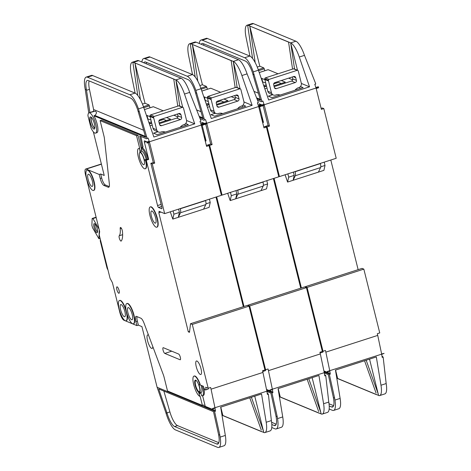 <?xml version="1.0" encoding="UTF-8"?>
<svg xmlns="http://www.w3.org/2000/svg" width="471" height="471" viewBox="0 0 471 471"><rect width="100%" height="100%" fill="white"/><g stroke="black" fill="none" stroke-linecap="round" stroke-linejoin="round"><path stroke-width="0.71" d="M94.512 223.631A4.792 1.354 72.1 0 1 94.618 223.684A4.792 1.354 72.1 0 1 96.932 227.752A4.792 1.354 72.1 0 1 97.432 232.403A4.792 1.354 72.1 0 1 96.773 232.698A4.792 1.354 72.1 0 1 94.047 227.505A4.792 1.354 72.1 0 1 94.512 223.631M95.195 224.214A3.909 1.101 -107.9 0 0 95.301 227.911A3.909 1.101 -107.9 0 0 97.379 231.597A3.909 1.101 -107.9 0 0 97.591 231.638M99.069 229.136L92.934 218.573L92.163 218.479L91.892 225.403L92.569 227.799L98.934 238.756L100.099 238.379M92.934 218.573L96.172 217.525M92.163 218.479L96.096 217.213M99.281 229.978L98.934 238.756M182.383 107.353L178.715 105.834L150.602 114.9L154.264 116.419L182.383 107.353A0.889 0.83 112.5 0 1 183.343 107.765A3.55 3.315 112.5 0 1 183.578 108.418L186.504 120.176A3.55 3.315 112.5 0 1 184.102 124.579L183.778 124.685A7.106 6.623 112.5 0 0 180.222 127.282M154.264 116.419A0.889 0.83 112.5 0 0 153.64 117.35A3.55 3.315 112.5 0 0 153.74 118.038L156.672 129.796A3.55 3.315 112.5 0 0 160.752 132.11L161.076 132.004A7.106 6.623 112.5 0 1 165.303 132.092M161.6 125.669L180.405 119.599A1.778 1.654 112.5 0 0 181.612 117.397L180.941 114.712A1.778 1.654 112.5 0 0 178.898 113.552L160.093 119.622A1.778 1.654 112.5 0 0 158.892 121.824L159.557 124.509A1.778 1.654 112.5 0 0 161.6 125.669L159.698 124.88M178.715 105.834A0.889 0.83 -67.5 0 1 179.263 105.851L182.931 107.37M163.514 131.703A7.106 6.623 -67.5 0 1 164.232 132.439M158.556 132.033L154.888 130.514A3.55 3.315 -67.5 0 1 153.004 128.277L150.078 116.52A3.55 3.315 -67.5 0 1 149.972 115.831A0.889 0.83 -67.5 0 1 150.602 114.9M159.357 123.69L176.743 118.08A1.778 1.654 -67.5 0 0 177.944 115.878L177.479 114.011M89.778 112.91A10.656 3.009 -107.9 0 0 89.019 112.846A10.656 3.009 -107.9 0 0 87.947 115.766L90.962 127.853A10.656 3.009 -107.9 0 0 94.801 133.063A10.656 3.009 -107.9 0 0 95.56 133.128A10.656 3.009 -107.9 0 0 95.519 123.261A10.656 3.009 -107.9 0 0 89.778 112.91M145.392 136.378L94.912 115.472C96.838 113.37 96.914 111.939 95.142 111.18L89.019 112.846M94.912 115.472L93.941 115.784A10.656 3.009 72.1 0 1 97.615 126.299A10.656 3.009 72.1 0 1 96.861 132.71L95.56 133.128M93.8 129.03A6.394 1.807 -107.9 0 0 94.253 129.072A6.394 1.807 -107.9 0 0 94.229 123.149A6.394 1.807 -107.9 0 0 90.785 116.938A6.394 1.807 -107.9 0 0 90.326 116.902A6.394 1.807 -107.9 0 0 90.355 122.819A6.394 1.807 -107.9 0 0 93.8 129.03M119.234 235.771A17.757 5.016 72.1 0 0 120.199 228.676A2.844 0.801 72.1 0 1 120.464 227.458A2.844 0.801 72.1 0 1 121.648 228.765A2.844 0.801 72.1 0 1 122.478 231.655A23.444 6.618 72.1 0 1 121.206 241.028A2.844 0.801 72.1 0 1 121.094 241.105A2.844 0.801 72.1 0 1 120.888 241.087A2.844 0.801 72.1 0 1 119.428 238.55A2.844 0.801 72.1 0 1 119.234 235.771L122.631 234.676M200.116 384.919L203.419 386.291A3.374 0.954 -107.9 0 0 205.338 389.947A3.374 0.954 -107.9 0 0 205.574 389.964A3.374 0.954 -107.9 0 0 205.662 387.221L208.206 388.275L192.298 324.454L190.52 323.718L189.483 332.326L188.306 331.837L158.809 212.698A1.778 0.5 -107.9 0 0 158.939 212.709A1.778 0.5 -107.9 0 0 158.986 211.267L164.662 213.616L221.405 195.312L209.012 145.604L207.593 145.015L206.339 145.421M208.347 388.228A3.374 0.954 72.1 0 1 208.005 389.181L205.574 389.964M127.576 303.612A10.656 3.009 -107.9 0 0 126.817 303.548A10.656 3.009 -107.9 0 0 126.858 313.415A10.656 3.009 -107.9 0 0 132.598 323.765A10.656 3.009 -107.9 0 0 133.358 323.83A10.656 3.009 -107.9 0 0 133.317 313.963A10.656 3.009 -107.9 0 0 127.576 303.612M126.817 303.548L127.141 303.442A10.656 3.009 72.1 0 1 127.9 303.507A10.656 3.009 72.1 0 1 133.64 313.857A10.656 3.009 72.1 0 1 133.682 323.724L133.358 323.83M120.24 300.575A10.656 3.009 -107.9 0 0 119.481 300.51A10.656 3.009 -107.9 0 0 119.528 310.377A10.656 3.009 -107.9 0 0 125.268 320.727A10.656 3.009 -107.9 0 0 126.028 320.792A10.656 3.009 -107.9 0 0 125.981 310.925A10.656 3.009 -107.9 0 0 120.24 300.575M119.481 300.51L119.811 300.41A10.656 3.009 72.1 0 1 120.564 300.474A10.656 3.009 72.1 0 1 126.075 310.036M150.991 206.993A10.656 3.009 -107.9 0 0 150.231 206.928A10.656 3.009 -107.9 0 0 150.278 216.79A10.656 3.009 -107.9 0 0 156.019 227.14A10.656 3.009 -107.9 0 0 156.778 227.205A10.656 3.009 -107.9 0 0 156.731 217.343A10.656 3.009 -107.9 0 0 150.991 206.993M150.231 206.928L150.555 206.822A10.656 3.009 72.1 0 1 151.315 206.887A10.656 3.009 72.1 0 1 157.055 217.237A10.656 3.009 72.1 0 1 157.102 227.104L156.778 227.205M155.012 223.113A6.394 1.807 -107.9 0 0 155.465 223.148A6.394 1.807 -107.9 0 0 155.442 217.231A6.394 1.807 -107.9 0 0 151.998 211.02A6.394 1.807 -107.9 0 0 151.544 210.984A6.394 1.807 -107.9 0 0 151.568 216.901A6.394 1.807 -107.9 0 0 155.012 223.113M145.457 160.122L144.803 159.852A1.778 0.5 72.1 0 0 144.679 159.84A1.778 0.5 72.1 0 0 144.562 160.952A7.106 2.008 72.1 0 0 139.793 151.874A1.778 0.5 72.1 0 1 139.793 151.874A1.778 0.5 72.1 0 0 139.858 150.426L139.398 148.577A10.656 3.009 -107.9 0 0 138.639 148.512A10.656 3.009 -107.9 0 0 138.68 158.38A10.656 3.009 -107.9 0 0 144.42 168.73A10.656 3.009 -107.9 0 0 145.18 168.795A10.656 3.009 -107.9 0 0 145.457 160.122L145.78 160.016A10.656 3.009 72.1 0 1 145.504 168.689L145.18 168.795M87.747 170.255A10.656 3.009 -107.9 0 0 86.994 170.19A10.656 3.009 -107.9 0 0 87.035 180.057A10.656 3.009 -107.9 0 0 92.775 190.408A10.656 3.009 -107.9 0 0 93.535 190.472A10.656 3.009 -107.9 0 0 93.488 180.605A10.656 3.009 -107.9 0 0 87.747 170.255M86.994 170.19L87.318 170.09A10.656 3.009 72.1 0 1 88.077 170.149A10.656 3.009 72.1 0 1 93.817 180.505A10.656 3.009 72.1 0 1 93.859 190.366L93.535 190.472M199.392 392.249A6.394 1.807 72.1 0 1 199.109 392.184A6.394 1.807 72.1 0 1 195.748 386.261A6.394 1.807 72.1 0 1 195.483 380.132M198.786 392.29A6.394 1.807 -107.9 0 0 199.239 392.325A6.394 1.807 -107.9 0 0 199.209 386.408A6.394 1.807 -107.9 0 0 195.765 380.197A6.394 1.807 -107.9 0 0 195.312 380.156A6.394 1.807 -107.9 0 0 195.341 386.079A6.394 1.807 -107.9 0 0 198.786 392.29M138.639 148.512L138.963 148.406A10.656 3.009 72.1 0 1 139.722 148.471L136.537 135.707L100.117 120.623L103.967 136.066A7.106 2.008 -107.9 0 1 104.432 138.586L109.36 184.002A7.106 2.008 -107.9 0 1 108.713 187.264A7.106 2.008 -107.9 0 1 108.206 187.222L103.867 185.427A6.394 1.807 -107.9 0 1 100.229 178.497L99.228 174.47L86.217 169.083A7.106 2.008 -107.9 0 0 85.71 169.036A7.106 2.008 -107.9 0 0 85.528 174.818L99.511 230.908A1.778 0.5 -107.9 0 1 99.611 232.003L99.187 234.705L110.061 278.337L112.092 282.058A1.778 0.5 -107.9 0 1 112.575 283.306L119.864 312.526A7.106 2.008 -107.9 0 0 123.902 320.227L136.908 325.614L135.907 321.581A6.394 1.807 -107.9 0 1 136.072 316.377A6.394 1.807 -107.9 0 1 136.525 316.418L140.864 318.213A7.106 2.008 -107.9 0 1 144.073 323.241L163.266 374.569A7.106 2.008 -107.9 0 1 164.096 377.236L167.529 391.001L202.412 405.449L200.11 396.217L199.786 396.317A10.656 3.009 -107.9 0 1 194.046 385.967A10.656 3.009 -107.9 0 1 194.005 376.099A10.656 3.009 -107.9 0 1 199.763 384.206L199.81 385.019L198.839 384.63A7.106 2.008 72.1 0 1 199.457 393.002A7.106 2.008 72.1 0 1 198.95 392.961A7.106 2.008 72.1 0 1 198.727 392.843L199.109 393.603L200.893 393.026L201.57 395.746A10.656 3.009 -107.9 0 0 202.33 395.811A10.656 3.009 -107.9 0 0 202.247 385.802M201.046 385.307A7.106 2.008 72.1 0 1 201.241 392.425L199.457 393.002M131.592 319.732A6.394 1.807 -107.9 0 0 132.051 319.774A6.394 1.807 -107.9 0 0 132.021 313.857A6.394 1.807 -107.9 0 0 128.577 307.645A6.394 1.807 -107.9 0 0 128.124 307.604A6.394 1.807 -107.9 0 0 128.147 313.527A6.394 1.807 -107.9 0 0 131.592 319.732M200.31 374.457A7.106 2.008 -107.9 0 0 200.817 374.504A7.106 2.008 -107.9 0 0 200.787 367.928A7.106 2.008 -107.9 0 0 196.96 361.022A7.106 2.008 -107.9 0 0 196.454 360.98A7.106 2.008 -107.9 0 0 196.484 367.557A7.106 2.008 -107.9 0 0 200.31 374.457M196.484 380.751A5.858 1.654 -107.9 0 0 196.219 380.597A5.858 1.654 -107.9 0 0 195.801 380.562A5.858 1.654 -107.9 0 0 195.824 385.985A5.858 1.654 -107.9 0 0 198.98 391.678A5.858 1.654 -107.9 0 0 199.398 391.713A5.858 1.654 -107.9 0 0 199.845 391.166M143.419 164.697A6.394 1.807 -107.9 0 0 143.873 164.738A6.394 1.807 -107.9 0 0 143.843 158.815A6.394 1.807 -107.9 0 0 140.399 152.604A6.394 1.807 -107.9 0 0 139.946 152.569A6.394 1.807 -107.9 0 0 139.975 158.486A6.394 1.807 -107.9 0 0 143.419 164.697M124.262 316.7A6.394 1.807 -107.9 0 0 124.715 316.736A6.394 1.807 -107.9 0 0 124.691 310.819A6.394 1.807 -107.9 0 0 121.247 304.607A6.394 1.807 -107.9 0 0 120.794 304.566A6.394 1.807 -107.9 0 0 120.817 310.489A6.394 1.807 -107.9 0 0 124.262 316.7M91.768 186.381A6.394 1.807 -107.9 0 0 92.228 186.416A6.394 1.807 -107.9 0 0 92.198 180.499A6.394 1.807 -107.9 0 0 88.754 174.288A6.394 1.807 -107.9 0 0 88.301 174.246A6.394 1.807 -107.9 0 0 88.324 180.169A6.394 1.807 -107.9 0 0 91.768 186.381M118.769 293.25A3.374 0.954 -107.9 0 0 119.004 293.268A3.374 0.954 -107.9 0 0 118.992 290.148A3.374 0.954 -107.9 0 0 117.173 286.868A3.374 0.954 -107.9 0 0 116.938 286.851A3.374 0.954 -107.9 0 0 116.949 289.971A3.374 0.954 -107.9 0 0 118.769 293.25M148.512 335.099A7.106 2.008 -107.9 0 0 148.235 334.952A7.106 2.008 -107.9 0 0 147.729 334.91A7.106 2.008 -107.9 0 0 147.759 341.487A7.106 2.008 -107.9 0 0 151.585 348.387A7.106 2.008 -107.9 0 0 152.092 348.428A7.106 2.008 -107.9 0 0 152.81 346.597M159.151 122.878L170.537 119.21L166.522 117.544M150.019 125.828L152.221 125.115M150.125 116.726L146.999 115.43L146.505 115.589M157.926 131.768L153.528 133.187L157.196 134.706L188.329 124.668L185.651 123.555M177.908 116.885L173.823 115.195M163.254 110.82L153.352 106.717L144.444 109.59M143.449 106.687L148.977 104.903L145.015 103.267L142.46 104.091M136.537 135.707L137.997 135.236L141.182 148L142.107 147.435L139.769 135.972L146.51 138.762L147.129 138.392L138.45 108.907A17.757 5.016 -107.9 0 0 129.861 94.765L135.047 93.093L135.772 93.488A17.757 5.016 72.1 0 1 143.637 107.235L153.87 137.032L194.729 123.849L186.569 120.47M194.729 123.849L184.497 94.053A17.757 5.016 -107.9 0 0 176.619 80.311L175.907 79.917L181.1 78.239A17.757 5.016 72.1 0 1 189.683 92.381L200.54 119.805L200.964 121.029L200.04 121.494M129.861 94.765L87.471 77.215A17.757 5.016 -107.9 0 0 86.211 77.103L91.398 75.431A17.757 5.016 72.1 0 1 92.01 75.366A17.757 5.016 72.1 0 1 92.663 75.537L92.01 75.366M132.846 62.19A17.757 5.016 -107.9 0 0 132.257 62.254A17.757 5.016 -107.9 0 0 131.291 74.5L135.136 93.128M89.902 112.557L86.44 89.849L85.245 89.355L88.748 112.987M146.711 137.167L145.474 136.655L145.663 137.208L93.941 115.784M93.358 131.856L104.232 175.465L100.682 173.999L101.689 178.026A6.394 1.807 72.1 0 0 105.327 184.956L109.254 186.581M137.997 135.236L101.577 120.152L100.117 120.623M93.617 111.362L93.611 109.531L143.637 130.249M89.796 112.516L93.517 111.315M89.131 80.912A14.207 4.009 -107.9 0 0 89.449 89.343L93.611 109.531M263.772 432.46L264.278 432.666A17.757 5.016 -107.9 0 0 264.873 432.596A17.757 5.016 -107.9 0 0 266.192 422.257L261.535 393.98L220.675 407.162L225.332 435.44A17.757 5.016 72.1 0 1 224.013 445.778L218.827 447.45A17.757 5.016 -107.9 0 0 220.145 437.112L219.822 435.133L218.597 434.627L218.791 435.799A14.207 4.009 72.1 0 1 217.737 444.071A14.207 4.009 72.1 0 1 216.725 443.982L174.594 426.538A14.207 4.009 72.1 0 1 167.105 413.303L165.91 412.808A17.757 5.016 -107.9 0 0 175.43 429.893L217.561 447.344A17.757 5.016 -107.9 0 0 218.827 447.45M243.342 306.68L216.012 197.055M208.206 388.275L210.637 387.486L211.055 389.17L262.942 372.431L262.524 370.754L264.955 369.965L249.041 306.15L247.269 305.414L190.52 323.718M262.665 370.706A3.374 0.954 72.1 0 1 262.624 371.166M100.411 239.621L100.294 240.375A1.778 0.5 -107.9 0 0 100.405 241.535L106.905 267.605A1.778 0.5 -107.9 0 0 107.406 268.917L107.977 269.96M194.005 376.099L194.329 375.999A10.656 3.009 72.1 0 1 200.087 384.101L199.851 384.984M148.165 142.731A1.778 0.5 72.1 0 1 148.671 144.061L153.281 162.536L154.7 163.125L152.268 163.908L164.662 213.616M152.268 163.908L150.844 163.319L153.281 162.536M145.78 160.016L146.251 160.211L157.561 205.556A1.778 0.5 72.1 0 0 158.568 207.481L161.647 208.753A1.778 0.5 72.1 0 0 161.771 208.765A1.778 0.5 72.1 0 0 161.818 207.317L150.844 163.319M127.093 314.198A10.656 3.009 72.1 0 1 126.352 320.686L126.028 320.792M178.621 354.033A3.02 0.854 72.1 0 1 180.246 356.965A3.02 0.854 72.1 0 1 180.258 359.762A3.02 0.854 72.1 0 1 180.04 359.738L164.785 353.421A3.02 0.854 72.1 0 1 163.16 350.489A3.02 0.854 72.1 0 1 163.149 347.692A3.02 0.854 72.1 0 1 163.366 347.716L178.621 354.033M148.212 159.233A10.656 3.009 -107.9 0 0 142.154 147.688L141.182 148A10.656 3.009 -107.9 0 1 147.24 159.545L148.689 159.428L144.414 142.301A1.778 0.5 72.1 0 1 144.462 140.853A1.778 0.5 72.1 0 1 144.585 140.864L147.17 141.936M147.076 143.084A3.55 1.001 -107.9 0 0 146.769 142.059L147.076 143.084L149.507 142.295L154.7 163.125M146.51 138.762L148.106 138.074L149.201 141.276L146.769 142.059M142.154 147.688L143.078 147.123L140.9 136.437M136.908 325.614L138.368 325.143L141.918 326.609L157.114 387.286L213.84 410.783L214.576 411.466L215.524 411.159L214.511 410.176L205.268 406.343L202.618 395.717M202.412 405.449L203.872 404.978L204.29 406.661L213.84 410.783M202.33 395.811L203.301 395.493A10.656 3.009 -107.9 0 0 203.637 387.056M100.682 173.999L99.228 174.47M142.107 147.435L143.078 147.123M146.946 142.572L203.696 124.267L203.519 123.755L201.088 124.544L199.987 121.341L200.964 121.029M147.129 138.392L148.106 138.074M203.696 124.267L203.819 124.78L201.388 125.563L206.581 146.387L209.012 145.604M262.942 372.431L266.833 390.977L269.312 390.406L266.91 391.389L267.41 394.421L268.358 394.115L271.378 420.585A17.757 5.016 72.1 0 1 270.06 430.924L264.873 432.596M192.298 324.454L249.041 306.15M267.187 393.05L268.358 394.115M212.562 408.71L212.598 408.91A3.55 1.001 -107.9 0 0 212.515 408.498L269.312 390.406M263.784 432.455L254.74 396.17M261.287 430.088L249.76 397.777M261.688 431.695L222.901 415.628L220.775 407.127M176.607 80.311L175.883 79.905L179.757 106.057M173.764 79.134L134.965 62.961L140.399 99.64M175.907 79.917L173.746 79.028L177.773 106.134M173.746 79.028L132.834 62.078L137.791 95.513M175.913 80.023L182.707 107.276M135 63.079L145.015 103.267M148.977 104.903L149.484 105.869L143.796 107.7M149.961 107.788L149.484 105.869M135.047 93.093L91.98 75.26M86.211 77.103A17.757 5.016 -107.9 0 0 85.245 89.355M132.257 62.254L137.444 60.576A17.757 5.016 72.1 0 1 138.709 60.688L181.1 78.239M86.44 89.849A14.207 4.009 72.1 0 1 87.3 80.488A14.207 4.009 72.1 0 1 88.312 80.57L130.697 98.127A14.207 4.009 72.1 0 1 137.567 109.437L145.474 136.655M139.44 111.798L138.203 111.286M165.91 412.808L157.114 387.286M167.105 413.303L158.709 388.94L213.504 411.636L218.597 434.627M219.822 435.133L214.576 411.466M212.598 408.91L215.029 408.127L215.524 411.159M261.841 431.642L263.966 432.513M221.988 415.139L261.658 431.571M138.709 60.688L133.523 62.36L132.834 62.078M212.515 408.498L214.947 407.709L211.055 389.17M188.306 331.837L189.595 331.419M170.284 211.803L172.792 219.097L203.602 209.165L205.803 204.597A5.328 1.501 -107.9 0 0 205.603 200.599L205.556 200.422M172.792 219.097L173.905 214.193L179.416 212.415L178.309 217.319L180.511 212.757A5.328 1.501 -107.9 0 0 180.311 208.759L180.263 208.582M179.416 212.415L178.597 209.118M205.98 203.849L210.225 202.477L209.401 199.186M203.602 209.165L209.112 207.381L210.225 202.477M173.905 214.193L173.081 210.902M261.646 431.577L222.854 415.51M135.907 321.581L137.361 321.11A6.394 1.807 72.1 0 1 137.014 316.618M137.361 321.11L138.368 325.143M163.873 391.077L169.896 411.925A14.207 4.009 -107.9 0 0 177.514 425.596L218.821 442.705M222.5 414.027L221.211 410.412M263.413 430.971L251.384 397.253M204.29 406.661L205.268 406.343M199.786 396.317L199.109 393.603M200.74 392.59L200.893 393.026M146.369 159.345A1.778 0.5 72.1 0 1 146.463 159.263A1.778 0.5 72.1 0 1 146.587 159.275L147.24 159.545M141.182 148L141.641 149.849A1.778 0.5 72.1 0 1 141.594 151.297A7.106 2.008 72.1 0 1 146.134 159.369M139.828 151.862L141.577 151.297A1.778 0.5 72.1 0 0 141.594 151.297L139.81 151.868M139.398 148.577L139.722 148.471M146.251 160.211L148.689 159.428M213.54 410.488L214.511 410.176M150.967 120.087L147.629 118.857M147.835 118.792L146.999 115.43M161.276 120.14L161.07 119.304M163.578 119.422L158.892 120.935M166.451 120.529L163.69 119.387M185.286 125.645L184.92 124.185M94.759 128.412A6.394 1.807 72.1 0 1 91.869 123.119A6.394 1.807 72.1 0 1 91.121 117.144M91.309 117.297A6.041 1.707 -107.9 0 0 91.963 123.09A6.041 1.707 -107.9 0 0 94.818 128.171M239.78 88.836L236.112 87.318L207.999 96.384L211.662 97.903L239.78 88.836A0.889 0.83 112.5 0 1 240.74 89.254A3.55 3.315 112.5 0 1 240.969 89.902L243.901 101.659A3.55 3.315 112.5 0 1 241.499 106.063L241.176 106.169A7.106 6.623 112.5 0 0 237.62 108.766M211.662 97.903A0.889 0.83 112.5 0 0 211.037 98.833A3.55 3.315 112.5 0 0 211.138 99.528L214.07 111.28A3.55 3.315 112.5 0 0 218.15 113.593L218.473 113.493A7.106 6.623 112.5 0 1 222.701 113.576M218.997 107.153L237.802 101.088A1.778 1.654 112.5 0 0 239.009 98.886L238.338 96.196A1.778 1.654 112.5 0 0 236.295 95.042L217.49 101.106A1.778 1.654 112.5 0 0 216.289 103.308L216.954 105.999A1.778 1.654 112.5 0 0 218.997 107.153L217.096 106.364M236.112 87.318A0.889 0.83 -67.5 0 1 236.66 87.335L240.328 88.854M220.911 113.187A7.106 6.623 -67.5 0 1 221.629 113.923M215.953 113.517L212.286 111.998A3.55 3.315 -67.5 0 1 210.402 109.767L207.475 98.009A3.55 3.315 -67.5 0 1 207.37 97.314A0.889 0.83 -67.5 0 1 207.999 96.384M216.754 105.174L234.14 99.569A1.778 1.654 -67.5 0 0 235.341 97.367L234.876 95.501M297.172 70.32L293.51 68.801L265.397 77.874L269.059 79.393L297.172 70.32A0.889 0.83 112.5 0 1 298.137 70.738A3.55 3.315 112.5 0 1 298.367 71.386L301.299 83.143A3.55 3.315 112.5 0 1 298.897 87.547L298.573 87.653A7.106 6.623 112.5 0 0 295.017 90.249M269.059 79.393A0.889 0.83 112.5 0 0 268.435 80.317A3.55 3.315 112.5 0 0 268.535 81.012L271.467 92.769A3.55 3.315 112.5 0 0 275.547 95.083L275.871 94.977A7.106 6.623 112.5 0 1 280.098 95.065M276.395 88.636L295.199 82.572A1.778 1.654 112.5 0 0 296.406 80.37L295.735 77.686A1.778 1.654 112.5 0 0 293.692 76.526L274.887 82.596A1.778 1.654 112.5 0 0 273.68 84.798L274.352 87.482A1.778 1.654 112.5 0 0 276.395 88.636L274.493 87.853M293.51 68.801A0.889 0.83 -67.5 0 1 294.057 68.825L297.725 70.344M278.308 94.671A7.106 6.623 -67.5 0 1 279.026 95.407M273.351 95.007L269.683 93.488A3.55 3.315 -67.5 0 1 267.799 91.25L264.867 79.493A3.55 3.315 -67.5 0 1 264.767 78.798A0.889 0.83 -67.5 0 1 265.397 77.874M274.151 86.664L291.537 81.053A1.778 1.654 -67.5 0 0 292.738 78.851L292.273 76.985M262.688 371.407A3.374 0.954 -107.9 0 0 262.73 371.431A3.374 0.954 -107.9 0 0 262.971 371.448A3.374 0.954 -107.9 0 0 263.313 370.494M265.744 369.711A3.374 0.954 72.1 0 1 265.403 370.665L262.971 371.448M216.548 104.368L227.935 100.694L223.919 99.034M207.417 107.311L209.619 106.605M207.523 98.215L204.396 96.92L203.902 97.079M215.324 113.258L210.926 114.677L214.593 116.196L245.727 106.152L243.048 105.045M235.306 98.374L231.22 96.679M220.652 92.304L210.749 88.201L201.841 91.074M200.846 88.177L206.375 86.393L202.412 84.751L199.857 85.575M200.081 118.663L203.908 120.246L204.526 119.875L195.848 90.391A17.757 5.016 -107.9 0 0 187.258 76.255L192.445 74.583L193.169 74.971A17.757 5.016 72.1 0 1 201.035 88.719L211.267 118.515L252.126 105.339L243.966 101.96M252.126 105.339L241.894 75.543A17.757 5.016 -107.9 0 0 234.016 61.795L233.304 61.401L238.491 59.729A17.757 5.016 72.1 0 1 247.081 73.865L257.937 101.289L258.355 102.513L257.437 102.984M187.258 76.255L144.868 58.698A17.757 5.016 -107.9 0 0 143.608 58.592L148.795 56.914A17.757 5.016 72.1 0 1 149.407 56.856A17.757 5.016 72.1 0 1 150.061 57.026L149.407 56.856M190.243 43.673A17.757 5.016 -107.9 0 0 189.654 43.738A17.757 5.016 -107.9 0 0 188.688 55.984L192.533 74.618M204.108 118.651L202.871 118.139L203.06 118.692L199.504 117.22M146.528 62.396A14.207 4.009 -107.9 0 0 146.245 63.809M321.669 414.15L321.681 414.15A17.757 5.016 -107.9 0 0 322.27 414.086A17.757 5.016 -107.9 0 0 323.589 403.741L318.926 375.464L278.073 388.646L282.73 416.923A17.757 5.016 72.1 0 1 281.411 427.262L276.224 428.934A17.757 5.016 -107.9 0 0 277.543 418.595L277.213 416.623L275.994 416.117L276.189 417.282A14.207 4.009 72.1 0 1 275.135 425.554A14.207 4.009 72.1 0 1 274.122 425.472L271.82 424.518M263.736 126.905L264.99 126.499L266.409 127.088L278.803 176.796L222.059 195.1L221.276 194.776M300.739 288.17L273.404 178.538M264.82 369.435L265.603 369.759L268.034 368.976L268.452 370.653L320.339 353.915L319.921 352.237L322.352 351.454L306.438 287.634L304.666 286.904L247.917 305.208L247.864 305.661M320.062 352.19A3.374 0.954 72.1 0 1 320.021 352.649M265.603 369.759L249.689 305.944L247.917 305.208M243.99 306.474L216.66 196.843M205.562 124.214A1.778 0.5 72.1 0 1 206.068 125.545L210.678 144.02L212.097 144.609L209.66 145.392L222.059 195.1M209.66 145.392L208.241 144.803L210.678 144.02M208.376 145.339L208.241 144.803M205.203 140.847L206.086 140.911L202.189 125.304M201.935 124.267L201.812 123.785A1.778 0.5 72.1 0 1 201.859 122.336A1.778 0.5 72.1 0 1 201.982 122.348L204.567 123.42M204.473 124.568A3.55 1.001 -107.9 0 0 204.167 123.549L204.473 124.568L206.904 123.785L212.097 144.609M203.908 120.246L205.503 119.563L206.598 122.76L204.167 123.549M205.609 140.717A10.656 3.009 -107.9 0 0 203.843 135.389M204.343 124.056L261.093 105.751L260.916 105.245L258.485 106.028L257.384 102.825L258.355 102.513M204.526 119.875L205.503 119.563M261.093 105.751L261.217 106.263L258.785 107.047L263.978 127.871L266.409 127.088M320.339 353.915L324.231 372.461L326.709 371.89L324.307 372.879L324.807 375.911L325.755 375.605L328.776 402.069A17.757 5.016 72.1 0 1 327.457 412.408L322.27 414.086M249.689 305.944L306.438 287.634M324.584 374.533L325.755 375.605M269.96 390.194L269.989 390.4A3.55 1.001 -107.9 0 0 269.912 389.982L326.709 371.89M321.169 413.944L312.138 377.66M318.684 411.577L307.157 379.261M319.085 413.179L280.298 397.112L278.173 388.61M234.005 61.795L233.304 61.401M231.161 60.624L192.362 44.445L233.28 61.389M233.31 61.513L240.104 88.766M192.398 44.568L202.412 84.751M206.375 86.393L206.881 87.353L201.194 89.19M207.358 89.272L206.881 87.353M192.445 74.583L149.378 56.744M143.608 58.592A17.757 5.016 -107.9 0 0 141.901 62.007M189.654 43.738L194.841 42.066A17.757 5.016 72.1 0 1 196.107 42.172L238.491 59.729M321.681 414.15L321.181 413.938M143.826 62.808A14.207 4.009 72.1 0 1 144.697 61.972A14.207 4.009 72.1 0 1 145.71 62.06L188.094 79.611A14.207 4.009 72.1 0 1 194.965 90.927L202.871 118.139M196.837 93.287L195.6 92.775M276.224 428.934A17.757 5.016 -107.9 0 1 274.958 428.828L271.767 427.503M268.382 390.918L270.937 391.972L271.973 392.949L272.921 392.643L271.908 391.66L269.341 390.6M271.237 392.266L268.158 390.989M267.557 390.742L266.71 390.394M266.927 391.478L270.902 393.12L275.994 416.117M277.213 416.623L271.973 392.949M269.989 390.4L272.426 389.611L272.921 392.643M319.238 413.132L321.363 414.003M279.385 396.623L319.055 413.055L280.251 397M196.107 42.172L190.92 43.844L190.237 43.562L192.362 44.445M269.912 389.982L272.344 389.199L268.452 370.653M227.681 193.287L230.189 200.587L260.999 190.649L263.201 186.08A5.328 1.501 -107.9 0 0 263.001 182.089L262.953 181.912M230.189 200.587L231.302 195.677L236.813 193.899L235.706 198.809L237.908 194.24A5.328 1.501 -107.9 0 0 237.708 190.243L237.661 190.066M236.813 193.899L235.995 190.608M263.377 185.333L267.622 183.961L266.798 180.67M260.999 190.649L266.509 188.871L267.622 183.961M231.302 195.677L230.478 192.386M266.674 390.212L267.781 390.671M271.626 422.287L276.218 424.188M279.898 395.51L278.608 391.896M320.81 412.455L308.782 378.737M190.231 43.568L195.188 76.997M192.356 44.445L197.796 81.124M233.275 61.395L237.154 87.541M231.143 60.512L235.17 87.624M205.279 141.17L206.086 140.911M270.937 391.972L271.908 391.66M268.753 390.353L266.509 389.423M208.365 101.571L205.026 100.341M205.232 100.276L204.396 96.92M218.674 101.624L218.467 100.794M220.976 100.906L216.289 102.419M223.843 102.013L221.087 100.871M242.683 107.135L242.318 105.675M320.086 352.897A3.374 0.954 -107.9 0 0 320.127 352.914A3.374 0.954 -107.9 0 0 320.368 352.938A3.374 0.954 -107.9 0 0 320.71 351.984M323.141 351.195A3.374 0.954 72.1 0 1 322.8 352.155L320.368 352.938M273.945 85.852L285.332 82.178L281.317 80.517M264.814 88.795L267.01 88.089M264.92 79.699L261.794 78.404L261.299 78.563M272.721 94.742L268.323 96.161L271.991 97.68L303.124 87.635L300.445 86.529M292.703 79.858L288.617 78.162M278.049 73.788L268.146 69.69L259.238 72.563M258.243 69.661L263.772 67.877L259.809 66.234L257.254 67.059M257.478 100.152L261.305 101.736L261.923 101.359L253.245 71.88A17.757 5.016 -107.9 0 0 244.655 57.739L249.842 56.067L250.554 56.461A17.757 5.016 72.1 0 1 258.432 70.208L268.664 100.005L309.524 86.823L301.363 83.444M309.524 86.823L299.291 57.026A17.757 5.016 -107.9 0 0 291.414 43.279L290.701 42.885L295.888 41.212A17.757 5.016 72.1 0 1 304.478 55.354L315.334 82.772L315.753 83.997L314.834 84.468M244.655 57.739L202.265 40.182A17.757 5.016 -107.9 0 0 201.005 40.076L206.192 38.404A17.757 5.016 72.1 0 1 206.804 38.339A17.757 5.016 72.1 0 1 207.458 38.51L206.804 38.339M247.64 25.157A17.757 5.016 -107.9 0 0 247.051 25.222A17.757 5.016 -107.9 0 0 246.086 37.474L249.93 56.102M261.505 100.14L260.269 99.622L260.457 100.176L256.901 98.704M203.925 43.885A14.207 4.009 -107.9 0 0 203.643 45.293M369.535 359.143L378.578 395.428L379.078 395.634L378.566 395.428L379.067 395.64A17.757 5.016 -107.9 0 0 379.667 395.569A17.757 5.016 -107.9 0 0 380.986 385.231L376.323 356.953L335.464 370.129L340.127 398.407A17.757 5.016 72.1 0 1 338.808 408.746L333.621 410.424A17.757 5.016 -107.9 0 0 334.94 400.085L334.61 398.107L333.391 397.601L333.586 398.772A14.207 4.009 72.1 0 1 332.532 407.044A14.207 4.009 72.1 0 1 331.519 406.956L329.217 406.002M321.134 108.389L322.388 107.989L323.807 108.571L336.2 158.285L279.456 176.59L278.673 176.266M358.137 269.653L330.801 160.022M322.217 350.919L323 351.242L325.432 350.459L325.85 352.137L377.736 335.405L377.318 333.721L379.75 332.938L363.836 269.124L362.064 268.388L305.314 286.692L305.261 287.145M377.459 333.68A3.374 0.954 72.1 0 1 377.418 334.139M323 351.242L307.086 287.428L305.314 286.692M301.387 287.958L274.057 178.326M262.959 105.704A1.778 0.5 72.1 0 1 263.466 107.035L268.07 125.504L269.489 126.093L267.057 126.876L279.456 176.59M267.057 126.876L265.638 126.293L268.07 125.504M265.774 126.823L265.638 126.293M262.6 122.336L263.477 122.401L259.586 106.787M259.333 105.757L259.209 105.269A1.778 0.5 72.1 0 1 259.256 103.826A1.778 0.5 72.1 0 1 259.38 103.838L261.964 104.903M261.87 106.052A3.55 1.001 -107.9 0 0 261.564 105.033L261.87 106.052L264.302 105.269L269.489 126.093M261.305 101.736L262.9 101.047L263.995 104.25L261.564 105.033M263.006 122.201A10.656 3.009 -107.9 0 0 261.24 116.879M261.741 105.545L318.49 87.241L318.314 86.729L315.882 87.512L314.781 84.315L315.753 83.997M261.923 101.359L262.9 101.047M318.49 87.241L318.614 87.747L316.182 88.536L321.375 109.36L323.807 108.571M377.736 335.405L381.628 353.945L384.101 353.374L381.704 354.363L382.205 357.395L383.153 357.089L386.173 383.553A17.757 5.016 72.1 0 1 384.854 393.897L379.667 395.569M307.086 287.428L363.836 269.124M381.975 356.023L383.153 357.089M327.357 371.678L327.386 371.884A3.55 1.001 -107.9 0 0 327.31 371.466L384.101 353.374M376.082 393.061L364.554 360.751M376.482 394.663L337.689 378.602L335.57 370.1M337.66 378.478L376.453 394.545L336.783 378.107M291.402 43.285L290.678 42.879L294.552 69.025M288.558 42.107L249.777 26.046L259.809 66.234M290.701 42.885L249.777 26.046M290.707 42.996L297.501 70.25M263.772 67.877L264.278 68.837L258.591 70.674M264.755 70.756L264.278 68.837M249.842 56.067L206.781 38.228M201.005 40.076A17.757 5.016 -107.9 0 0 199.298 43.497M247.051 25.222L252.238 23.55A17.757 5.016 72.1 0 1 253.504 23.656L295.888 41.212M201.223 44.292A14.207 4.009 72.1 0 1 202.094 43.456A14.207 4.009 72.1 0 1 203.107 43.544L245.491 61.1A14.207 4.009 72.1 0 1 252.362 72.41L260.269 99.622M254.234 74.771L252.998 74.259M333.621 410.424A17.757 5.016 -107.9 0 1 332.355 410.312L329.164 408.993M325.779 372.402L328.328 373.462L329.37 374.439L330.318 374.133L329.306 373.144L326.739 372.084M328.634 373.75L325.555 372.479M324.955 372.225L324.107 371.878M324.319 372.961L328.299 374.61L333.391 397.601M334.61 398.107L329.37 374.439M327.386 371.884L329.818 371.101L330.318 374.133M376.635 394.616L378.761 395.487M253.504 23.656L248.311 25.334L247.628 25.051L249.76 25.929L255.194 62.614M288.552 41.996L292.562 69.107M327.31 371.466L329.741 370.683L325.85 352.137M285.079 174.77L287.587 182.071L318.396 172.133L320.598 167.57A5.328 1.501 -107.9 0 0 320.398 163.572L320.351 163.396M287.587 182.071L288.699 177.167L294.21 175.389L293.103 180.293L295.305 175.724A5.328 1.501 -107.9 0 0 295.105 171.732L295.058 171.556M294.21 175.389L293.392 172.092M320.775 166.816L325.019 165.451L324.195 162.154M318.396 172.133L323.907 170.355L325.019 165.451M288.699 177.167L287.875 173.87M324.072 371.696L325.178 372.155M329.023 403.771L333.615 405.672M337.295 376.994L336 373.379M378.207 393.944L366.179 360.227M247.628 25.051L252.586 58.481M262.677 122.66L263.477 122.401M328.328 373.462L329.306 373.144M326.15 371.843L323.907 370.913M265.756 83.061L262.424 81.83M262.63 81.766L261.794 78.404M276.071 83.108L275.865 82.278M278.373 82.396L273.686 83.903M281.24 83.497L278.485 82.354M300.08 88.619L299.715 87.159M180.405 119.599L176.743 118.08M181.612 117.397L177.944 115.878M180.941 114.712L178.48 113.694M153.64 117.35L149.972 115.831M153.74 118.038L150.078 116.52M156.672 129.796L153.004 128.277M86.217 169.083L101.418 164.179M184.497 94.053L189.683 92.381M138.45 108.907L143.637 107.235M87.471 77.215L92.663 75.537M220.145 437.112L225.332 435.44M266.192 422.257L271.378 420.585M180.511 212.757L205.803 204.597M180.311 208.759L205.603 200.599M216.725 443.982L218.509 443.411M174.594 426.538L177.514 425.596M166.958 412.873L169.896 411.925M86.505 90.291L89.449 89.343M199.763 384.206L200.087 384.101M144.803 159.852L146.587 159.275M139.858 150.426L141.641 149.849M157.561 205.556L161.094 204.414M144.414 142.301L146.457 141.641M158.568 207.481L161.612 206.498M100.229 178.497L101.689 178.026M103.867 185.427L105.327 184.956M108.206 187.222L109.095 186.934M120.199 228.676L121.394 228.288M180.04 359.738L180.422 359.62M164.785 353.421L171.738 351.183M148.907 122.584L151.385 121.783M149.384 123.973L151.744 123.214L149.395 123.997M151.65 122.825L149.254 123.596M237.802 101.088L234.14 99.569M239.009 98.886L235.341 97.367M238.338 96.196L235.877 95.177M211.037 98.833L207.37 97.314M211.138 99.528L207.475 98.009M214.07 111.28L210.402 109.767M295.199 82.572L291.537 81.053M296.406 80.37L292.738 78.851M295.735 77.686L293.274 76.661M268.435 80.317L264.767 78.798M268.535 81.012L264.867 79.493M271.467 92.769L267.799 91.25M202.789 117.862L199.156 116.361M196.548 109.878L201.035 111.733M241.894 75.543L247.081 73.865M195.848 90.391L201.035 88.719M144.868 58.698L150.061 57.026M277.543 418.595L282.73 416.923M323.589 403.741L328.776 402.069M237.908 194.24L263.201 186.08M237.708 190.243L263.001 182.089M274.122 425.472L275.9 424.895M201.812 123.785L203.855 123.125M206.304 104.067L208.783 103.267M206.781 105.463L209.142 104.697L206.793 105.48M209.042 104.309L206.651 105.08M260.186 99.352L256.554 97.844M253.946 91.362L258.432 93.223M299.291 57.026L304.478 55.354M253.245 71.88L258.432 70.208M202.265 40.182L207.458 38.51M334.94 400.085L340.127 398.407M380.986 385.231L386.173 383.553M295.305 175.724L320.598 167.57M295.105 171.732L320.398 163.572M331.519 406.956L333.297 406.379M259.209 105.269L261.252 104.609M263.701 85.557L266.18 84.756M266.545 86.211L264.19 86.97M266.439 85.799L264.048 86.57M158.939 212.709L160.923 212.068M85.71 169.036L101.371 163.985M199.81 385.019L200.14 384.913M144.679 159.84L146.463 159.263M153.293 106.711L144.438 109.566M163.625 119.381L158.898 120.906M210.69 88.195L201.835 91.05M221.023 100.865L216.295 102.39M268.087 69.684L259.233 72.54M278.42 82.354L273.692 83.879M266.539 86.187L264.178 86.947"/></g></svg>
